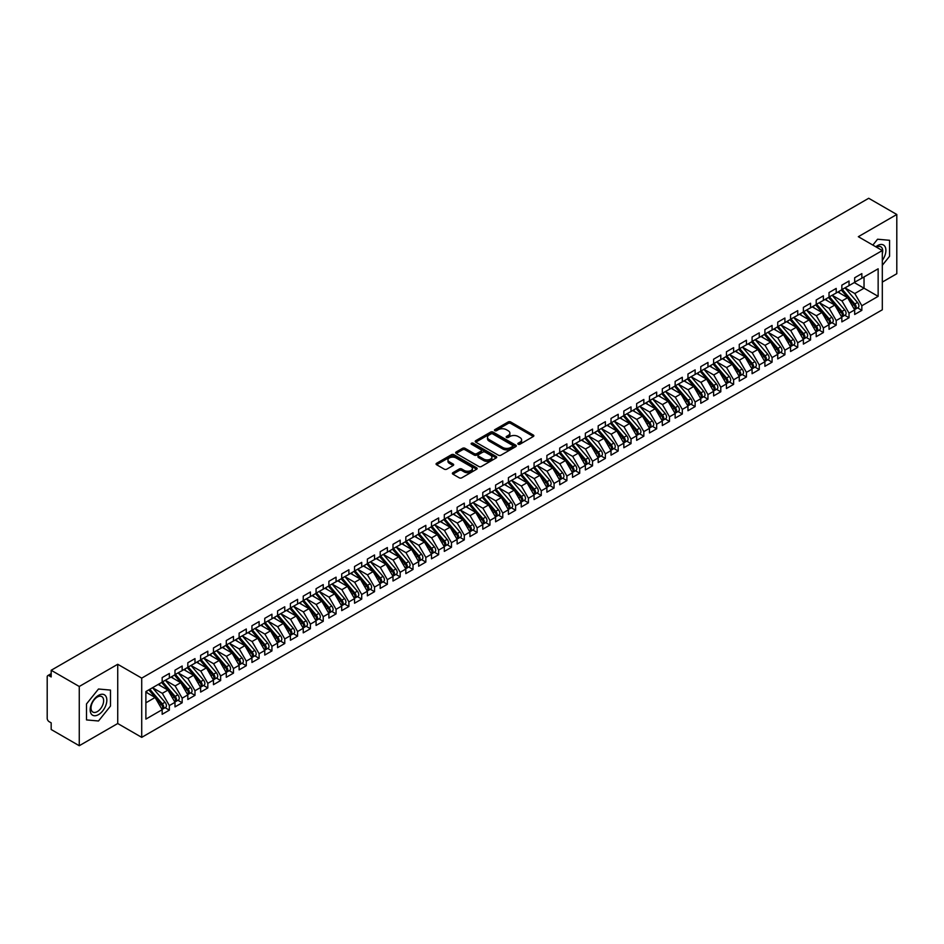 <?xml version="1.0" encoding="UTF-8"?>
<svg xmlns="http://www.w3.org/2000/svg" width="944" height="944" viewBox="0 0 944 944"><rect width="100%" height="100%" fill="white"/><g stroke="black" fill="none" stroke-linecap="round" stroke-linejoin="round"><path stroke-width="1.42" d="M518.209 444.223A1.251 0.72 0 0 0 519.967 444.223L533.336 436.494A1.782 1.027 0 0 0 533.856 435.774A1.782 1.027 0 0 0 533.336 435.042L510.68 421.968A1.782 1.027 0 0 0 508.167 421.968L494.786 429.685A1.251 0.72 0 0 0 496.556 430.7L498.279 429.697A5.699 3.292 0 0 1 506.338 429.697L508.226 430.794A5.699 3.292 0 0 1 509.89 433.119A5.699 3.292 0 0 1 508.226 435.444L506.491 436.447A1.251 0.72 0 0 0 508.261 437.461L509.984 436.458A5.699 3.292 0 0 1 518.044 436.458L519.932 437.556A5.699 3.292 0 0 1 521.607 439.88A5.699 3.292 0 0 1 519.932 442.205L518.209 443.196A1.251 0.72 0 0 0 518.209 444.223L518.209 443.196M452.908 472.684A1.782 1.027 0 0 0 452.388 473.416A1.782 1.027 0 0 0 452.908 474.148L459.256 477.817A1.782 1.027 0 0 0 461.781 477.817L476.637 469.239A1.782 1.027 0 0 0 477.157 468.507A1.782 1.027 0 0 0 476.637 467.787L453.97 454.701A1.782 1.027 0 0 0 451.456 454.701L436.6 463.28A1.782 1.027 0 0 0 436.081 464A1.782 1.027 0 0 0 436.6 464.731L444.282 469.168A1.782 1.027 0 0 0 446.795 469.168L453.155 465.498A1.782 1.027 0 0 0 453.675 464.767A1.782 1.027 0 0 0 453.155 464.047L449.344 461.84A4.767 2.749 0 0 1 447.952 459.893A4.767 2.749 0 0 1 450.89 457.356A4.767 2.749 0 0 1 456.082 457.958L470.997 466.572A4.767 2.749 0 0 1 472.389 468.507A4.767 2.749 0 0 1 469.451 471.056A4.767 2.749 0 0 1 464.259 470.454L461.781 469.015A1.782 1.027 0 0 0 459.256 469.015L452.908 472.684L452.908 474.148M882.31 282.091L896.8 273.725L896.8 214.489L868.716 198.275L51.177 670.275L51.177 676.942L49.123 675.762A2.726 1.569 -120 0 0 47.766 675.621A2.726 1.569 -120 0 0 47.2 676.872L47.2 718.325A2.726 1.569 -120 0 0 49.123 721.664L51.177 722.844L51.177 729.511L79.261 745.725L117.729 723.517L141.718 737.358L141.718 678.122L117.729 664.281L79.261 686.489L51.177 670.275M896.8 214.489L858.332 236.696L882.31 250.549L141.718 678.122M498.408 455.209A1.782 1.027 0 0 0 500.922 455.209L515.778 446.63A1.782 1.027 0 0 0 516.297 445.91A1.782 1.027 0 0 0 515.778 445.179L493.122 432.104A1.782 1.027 0 0 0 490.609 432.104L475.752 440.671A1.782 1.027 0 0 0 475.233 441.403A1.782 1.027 0 0 0 475.752 442.134L498.408 455.209M471.906 444.494A1.251 0.72 0 0 1 473.168 444.659L496.178 457.946L481.357 466.513A1.782 1.027 0 0 1 478.832 466.513L456.176 453.427L462.536 449.792L462.536 448.306L456.176 451.975A1.782 1.027 0 0 0 455.657 452.707A1.782 1.027 0 0 0 456.176 453.427L456.176 451.975M462.536 449.792A1.782 1.027 0 0 1 465.05 449.792L465.05 448.306A1.782 1.027 0 0 0 462.536 448.306M465.05 448.306L474.242 453.616A1.782 1.027 0 0 0 476.755 453.616L480.98 451.173A1.782 1.027 0 0 0 481.499 450.453A1.782 1.027 0 0 0 480.98 449.722L471.41 444.199A1.251 0.72 0 0 1 473.168 443.184L496.202 456.483A1.782 1.027 0 0 1 496.733 457.215A1.782 1.027 0 0 1 496.202 457.934L496.202 456.483M141.718 737.358L882.31 309.785L882.31 250.549M854.285 282.575L878.144 296.345L878.144 268.804L861.848 278.197L861.848 273.607L854.674 277.76L854.674 282.35L849.034 285.607L849.034 281.017L841.847 285.159L841.847 289.749L836.207 293.006L836.207 288.416L829.021 292.569L829.021 297.159L823.38 300.416L823.38 295.826L816.206 299.968L816.206 304.558L810.554 307.815L810.554 303.225L803.379 307.378L803.379 311.968L797.739 315.225L797.739 310.635L790.553 314.777L790.553 319.367L784.912 322.624L784.912 318.034L777.726 322.175L777.726 326.766L772.086 330.034L772.086 325.444L764.9 329.586L764.9 334.176L759.259 337.433L759.259 332.843L752.085 336.984L752.085 341.575L746.433 344.831L746.433 340.241L739.258 344.395L739.258 348.985L733.618 352.242L733.618 347.652L726.432 351.793L726.432 356.384L720.791 359.64L720.791 355.05L713.605 359.204L713.605 363.794L707.965 367.051L707.965 362.461L700.778 366.602L700.778 371.193L695.138 374.449L695.138 369.859L687.964 374.013L687.964 378.603L682.311 381.86L682.311 377.27L675.137 381.411L675.137 386.002L669.497 389.258L669.497 384.668L662.31 388.822L662.31 393.412L656.67 396.669L656.67 392.079L649.484 396.22L649.484 400.811L643.843 404.067L643.843 399.477L636.657 403.619L636.657 408.209L631.017 411.478L631.017 406.888L623.842 411.029L623.842 415.62L618.19 418.876L618.19 414.286L611.016 418.428L611.016 423.018L605.375 426.275L605.375 421.685L598.189 425.838L598.189 430.429L592.549 433.685L592.549 429.095L585.363 433.237L585.363 437.827L579.722 441.084L579.722 436.494L572.536 440.647L572.536 445.238L566.896 448.494L566.896 443.904L559.721 448.046L559.721 452.636L554.069 455.893L554.069 451.303L546.895 455.456L546.895 460.047L541.254 463.303L541.254 458.713L534.068 462.855L534.068 467.445L528.428 470.702L528.428 466.112L521.241 470.265L521.241 474.856L515.601 478.112L515.601 473.522L508.415 477.664L508.415 482.254L502.774 485.511L502.774 480.921L495.6 485.063L495.6 489.653L489.96 492.921L489.96 488.331L482.773 492.473L482.773 497.063L477.133 500.32L477.133 495.73L469.947 499.872L469.947 504.462L464.306 507.719L464.306 503.128L457.12 507.282L457.12 511.872L451.48 515.129L451.48 510.539L444.305 514.681L444.305 519.271L438.653 522.528L438.653 517.937L431.479 522.091L431.479 526.681L425.838 529.938L425.838 525.348L418.652 529.49L418.652 534.08L413.012 537.337L413.012 532.746L405.826 536.9L405.826 541.49L400.185 544.747L400.185 540.157L392.999 544.299L392.999 548.889L387.359 552.146L387.359 547.555L380.184 551.709L380.184 556.299L374.532 559.556L374.532 554.966L367.358 559.108L367.358 563.698L361.717 566.955L361.717 562.364L354.531 566.506L354.531 571.096L348.891 574.365L348.891 569.775L341.704 573.917L341.704 578.507L336.064 581.764L336.064 577.173L328.878 581.315L328.878 585.905L323.237 589.162L323.237 584.572L316.063 588.726L316.063 593.316L310.411 596.573L310.411 591.982L303.236 596.124L303.236 600.714L297.596 603.971L297.596 599.381L290.41 603.535L290.41 608.125L284.769 611.382L284.769 606.791L277.583 610.933L277.583 615.523L271.943 618.78L271.943 614.19L264.757 618.344L264.757 622.934L259.116 626.191L259.116 621.6L251.942 625.742L251.942 630.332L246.29 633.589L246.29 628.999L239.115 633.153L239.115 637.743L233.475 641L233.475 636.409L226.289 640.551L226.289 645.141L220.648 648.398L220.648 643.808L213.462 647.95L213.462 652.54L207.822 655.809L207.822 651.207L200.635 655.36L200.635 659.95L194.995 663.207L194.995 658.617L187.821 662.759L187.821 667.349L182.168 670.606L182.168 666.016L174.994 670.169L174.994 674.759L169.354 678.016L169.354 673.426L162.167 677.568L162.167 682.158L145.883 691.563L145.883 719.104L162.167 709.699L155.111 697.486L145.883 692.153M878.144 296.345L861.848 305.75L854.804 293.525L845.057 287.896L857.506 302.446L854.816 303.992A3.623 2.089 60 0 1 856.208 307.449A3.623 2.089 60 0 1 855.465 309.101A3.623 2.089 60 0 1 854.875 309.278M857.589 307.874L861.848 310.34L861.848 305.75M861.848 310.34L854.674 314.482L854.674 309.892L849.034 313.148L841.977 300.935L832.23 295.307M844.762 315.272L849.034 317.739L849.034 313.148M849.034 317.739L841.847 321.88L841.847 317.29L836.207 320.547L829.151 308.334L819.404 302.705L831.853 317.255L829.162 318.801A3.623 2.089 60 0 1 830.567 322.246A3.623 2.089 60 0 1 829.811 323.91A3.623 2.089 60 0 1 829.221 324.075M831.947 322.683L836.207 325.137L836.207 320.547M836.207 325.137L829.021 329.291L829.021 324.701L823.38 327.957L816.324 315.744L806.577 310.116L819.026 324.653L816.336 326.211A3.623 2.089 60 0 1 817.74 329.657A3.623 2.089 60 0 1 816.985 331.32A3.623 2.089 60 0 1 816.407 331.486M819.121 330.081L823.38 332.548L823.38 327.957M823.38 332.548L816.206 336.689L816.206 332.099L810.554 335.356L803.509 323.143L793.762 317.514M806.294 337.492L810.554 339.946L810.554 335.356M810.554 339.946L803.379 344.1L803.379 339.51L797.739 342.766L790.683 330.553L780.936 324.925L793.385 339.462L790.694 341.02A3.623 2.089 60 0 1 792.087 344.466A3.623 2.089 60 0 1 791.343 346.129A3.623 2.089 60 0 1 790.753 346.295M793.467 344.89L797.739 347.357L797.739 342.766M797.739 347.357L790.553 351.498L790.553 346.908L784.912 350.165L777.856 337.952L768.109 332.323L780.558 346.861L777.868 348.419A3.623 2.089 60 0 1 779.272 351.864A3.623 2.089 60 0 1 778.517 353.528A3.623 2.089 60 0 1 777.927 353.693M780.653 352.301L784.912 354.755L784.912 350.165M784.912 354.755L777.726 358.909L777.726 354.319L772.086 357.575L765.029 345.351L755.283 339.734L767.732 354.271L765.041 355.829A3.623 2.089 60 0 1 766.445 359.275A3.623 2.089 60 0 1 765.69 360.927A3.623 2.089 60 0 1 765.1 361.104M767.826 359.699L772.086 362.166L772.086 357.575M772.086 362.166L764.9 366.307L764.9 361.717L759.259 364.974L752.203 352.761L742.456 347.132L754.917 361.67L752.215 363.228A3.623 2.089 60 0 1 753.619 366.673A3.623 2.089 60 0 1 752.864 368.337A3.623 2.089 60 0 1 752.285 368.502M754.999 367.11L759.259 369.564L759.259 364.974M759.259 369.564L752.085 373.718L752.085 369.128L746.433 372.384L739.388 360.16L729.641 354.531M742.173 374.508L746.433 376.975L746.433 372.384M746.433 376.975L739.258 381.116L739.258 376.526L733.618 379.783L726.561 367.57L716.815 361.941L729.264 376.479L726.573 378.037A3.623 2.089 60 0 1 727.966 381.482A3.623 2.089 60 0 1 727.222 383.146A3.623 2.089 60 0 1 726.632 383.311M729.346 381.919L733.618 384.373L733.618 379.783M733.618 384.373L726.432 388.515L726.432 383.925L720.791 387.193L713.735 374.969L703.988 369.34L716.437 383.889L713.747 385.435A3.623 2.089 60 0 1 715.151 388.893A3.623 2.089 60 0 1 714.396 390.545A3.623 2.089 60 0 1 713.806 390.722M716.531 389.317L720.791 391.784L720.791 387.193M720.791 391.784L713.605 395.925L713.605 391.335L707.965 394.592L700.908 382.379L691.161 376.75M703.705 396.716L707.965 399.182L707.965 394.592M707.965 399.182L700.778 403.324L700.778 398.734L695.138 401.991L688.082 389.778L678.335 384.149L690.796 398.698L688.093 400.244A3.623 2.089 60 0 1 689.498 403.69A3.623 2.089 60 0 1 688.742 405.354A3.623 2.089 60 0 1 688.164 405.519M690.878 404.126L695.138 406.581L695.138 401.991M695.138 406.581L687.964 410.734L687.964 406.144L682.311 409.401L675.267 397.188L665.52 391.559L677.969 406.097L675.279 407.655A3.623 2.089 60 0 1 676.671 411.1A3.623 2.089 60 0 1 675.928 412.764A3.623 2.089 60 0 1 675.338 412.929M678.052 411.525L682.311 413.991L682.311 409.401M682.311 413.991L675.137 418.133L675.137 413.543L669.497 416.8L662.44 404.587L652.693 398.958M665.225 418.935L669.497 421.39L669.497 416.8M669.497 421.39L662.31 425.543L662.31 420.953L656.67 424.21L649.614 411.985L639.867 406.368L652.316 420.906L649.625 422.464A3.623 2.089 60 0 1 651.03 425.909A3.623 2.089 60 0 1 650.274 427.573A3.623 2.089 60 0 1 649.684 427.738M652.41 426.334L656.67 428.8L656.67 424.21M656.67 428.8L649.484 432.942L649.484 428.352L643.843 431.609L636.787 419.396L627.04 413.767L639.489 428.305L636.799 429.862A3.623 2.089 60 0 1 638.203 433.308A3.623 2.089 60 0 1 637.448 434.972A3.623 2.089 60 0 1 636.858 435.137M639.584 433.744L643.843 436.199L643.843 431.609M643.843 436.199L636.657 440.352L636.657 435.762L631.017 439.019L623.96 426.794L614.225 421.177M626.757 441.143L631.017 443.609L631.017 439.019M631.017 443.609L623.842 447.751L623.842 443.161L618.19 446.418L611.146 434.205L601.399 428.576L613.848 443.114L611.157 444.671A3.623 2.089 60 0 1 612.55 448.117A3.623 2.089 60 0 1 611.806 449.781A3.623 2.089 60 0 1 611.216 449.946M613.93 448.553L618.19 451.008L618.19 446.418M618.19 451.008L611.016 455.161L611.016 450.571L605.375 453.828L598.319 441.603L588.572 435.975M601.104 455.952L605.375 458.418L605.375 453.828M605.375 458.418L598.189 462.56L598.189 457.97L592.549 461.227L585.492 449.014L575.746 443.385L588.195 457.923L585.504 459.48A3.623 2.089 60 0 1 586.908 462.926A3.623 2.089 60 0 1 586.153 464.59A3.623 2.089 60 0 1 585.563 464.755M588.289 463.362L592.549 465.817L592.549 461.227M592.549 465.817L585.363 469.959L585.363 465.368L579.722 468.637L572.666 456.412L562.919 450.784M575.462 470.761L579.722 473.227L579.722 468.637M579.722 473.227L572.536 477.369L572.536 472.779L566.896 476.036L559.851 463.823L550.104 458.194M562.636 478.16L566.896 480.626L566.896 476.036M566.896 480.626L559.721 484.768L559.721 480.177L554.069 483.434L547.024 471.221L537.278 465.593M549.809 485.57L554.069 488.024L554.069 483.434M554.069 488.024L546.895 492.178L546.895 487.588L541.254 490.845L534.198 478.632L524.451 473.003L536.9 487.541L534.21 489.098A3.623 2.089 60 0 1 535.602 492.544A3.623 2.089 60 0 1 534.859 494.208A3.623 2.089 60 0 1 534.269 494.373M536.983 492.969L541.254 495.435L541.254 490.845M541.254 495.435L534.068 499.577L534.068 494.986L528.428 498.243L521.371 486.03L511.624 480.402M524.168 500.379L528.428 502.833L528.428 498.243M528.428 502.833L521.241 506.987L521.241 502.397L515.601 505.654L508.545 493.429L498.798 487.812L511.247 502.35L508.556 503.907A3.623 2.089 60 0 1 509.961 507.353A3.623 2.089 60 0 1 509.205 509.017A3.623 2.089 60 0 1 508.615 509.182M511.341 507.778L515.601 510.244L515.601 505.654M515.601 510.244L508.415 514.386L508.415 509.795L502.774 513.052L495.73 500.839L485.983 495.211M498.515 515.188L502.774 517.642L502.774 513.052M502.774 517.642L495.6 521.796L495.6 517.206L489.96 520.463L482.903 508.238L473.156 502.621M485.688 522.587L489.96 525.053L489.96 520.463M489.96 525.053L482.773 529.195L482.773 524.604L477.133 527.861L470.077 515.648L460.33 510.02M472.861 529.997L477.133 532.451L477.133 527.861M477.133 532.451L469.947 536.605L469.947 532.015L464.306 535.272L457.25 523.047L447.503 517.418L459.952 531.968L457.262 533.525A3.623 2.089 60 0 1 458.666 536.971A3.623 2.089 60 0 1 457.911 538.623A3.623 2.089 60 0 1 457.321 538.8M460.047 537.396L464.306 539.862L464.306 535.272M464.306 539.862L457.12 544.004L457.12 539.413L451.48 542.67L444.423 530.457L434.677 524.829M447.22 544.806L451.48 547.26L451.48 542.67M451.48 547.26L444.305 551.402L444.305 546.812L438.653 550.081L431.609 537.856L421.862 532.227L434.311 546.777L431.609 548.322A3.623 2.089 60 0 1 433.013 551.78A3.623 2.089 60 0 1 432.258 553.432A3.623 2.089 60 0 1 431.679 553.609M434.393 552.205L438.653 554.671L438.653 550.081M438.653 554.671L431.479 558.813L431.479 554.222L425.838 557.479L418.782 545.266L409.035 539.638M421.567 559.603L425.838 562.069L425.838 557.479M425.838 562.069L418.652 566.211L418.652 561.621L413.012 564.878L405.955 552.665L396.209 547.036L408.658 561.586L405.967 563.131A3.623 2.089 60 0 1 407.371 566.577A3.623 2.089 60 0 1 406.616 568.241A3.623 2.089 60 0 1 406.026 568.406M408.752 567.014L413.012 569.468L413.012 564.878M413.012 569.468L405.826 573.622L405.826 569.031L400.185 572.288L393.129 560.075L383.382 554.447L395.831 568.984L393.141 570.542A3.623 2.089 60 0 1 394.545 573.987A3.623 2.089 60 0 1 393.79 575.651A3.623 2.089 60 0 1 393.2 575.816M395.925 574.412L400.185 576.878L400.185 572.288M400.185 576.878L392.999 581.02L392.999 576.43L387.359 579.687L380.302 567.474L370.555 561.845M383.099 581.823L387.359 584.277L387.359 579.687M387.359 584.277L380.184 588.431L380.184 583.84L374.532 587.097L367.487 574.872L357.741 569.256L370.19 583.793L367.499 585.351A3.623 2.089 60 0 1 368.892 588.796A3.623 2.089 60 0 1 368.148 590.46A3.623 2.089 60 0 1 367.558 590.625M370.272 589.221L374.532 591.687L374.532 587.097M374.532 591.687L367.358 595.829L367.358 591.239L361.717 594.496L354.661 582.283L344.914 576.654L357.363 591.192L354.673 592.749A3.623 2.089 60 0 1 356.065 596.195A3.623 2.089 60 0 1 355.322 597.859A3.623 2.089 60 0 1 354.732 598.024M357.446 596.632L361.717 599.086L361.717 594.496M361.717 599.086L354.531 603.24L354.531 598.649L348.891 601.906L341.834 589.681L332.087 584.065M344.631 604.03L348.891 606.496L348.891 601.906M348.891 606.496L341.704 610.638L341.704 606.048L336.064 609.305L329.008 597.092L319.261 591.463L331.71 606.001L329.019 607.558A3.623 2.089 60 0 1 330.424 611.004A3.623 2.089 60 0 1 329.668 612.668A3.623 2.089 60 0 1 329.078 612.833M331.804 611.441L336.064 613.895L336.064 609.305M336.064 613.895L328.878 618.049L328.878 613.458L323.237 616.715L316.181 604.49L306.434 598.862L318.895 613.411L316.193 614.957A3.623 2.089 60 0 1 317.597 618.414A3.623 2.089 60 0 1 316.842 620.066A3.623 2.089 60 0 1 316.264 620.243M318.978 618.839L323.237 621.305L323.237 616.715M323.237 621.305L316.063 625.447L316.063 620.857L310.411 624.114L303.366 611.901L293.619 606.272M306.151 626.25L310.411 628.704L310.411 624.114M310.411 628.704L303.236 632.846L303.236 628.256L297.596 631.524L290.54 619.299L280.793 613.671L293.242 628.22L290.551 629.766A3.623 2.089 60 0 1 291.944 633.223A3.623 2.089 60 0 1 291.2 634.875A3.623 2.089 60 0 1 290.61 635.052M293.324 633.648L297.596 636.114L297.596 631.524M297.596 636.114L290.41 640.256L290.41 635.666L284.769 638.923L277.713 626.71L267.966 621.081L280.415 635.619L277.725 637.176A3.623 2.089 60 0 1 279.129 640.622A3.623 2.089 60 0 1 278.374 642.286A3.623 2.089 60 0 1 277.784 642.451M280.51 641.047L284.769 643.513L284.769 638.923M284.769 643.513L277.583 647.655L277.583 643.065L271.943 646.321L264.886 634.108L255.14 628.48L267.589 643.029L264.898 644.575A3.623 2.089 60 0 1 266.302 648.021A3.623 2.089 60 0 1 265.547 649.684A3.623 2.089 60 0 1 264.957 649.85M267.683 648.457L271.943 650.912L271.943 646.321M271.943 650.912L264.757 655.065L264.757 650.475L259.116 653.732L252.072 641.519L242.325 635.89L254.774 650.428L252.072 651.985A3.623 2.089 60 0 1 253.476 655.431A3.623 2.089 60 0 1 252.721 657.095A3.623 2.089 60 0 1 252.142 657.26M254.856 655.856L259.116 658.322L259.116 653.732M259.116 658.322L251.942 662.464L251.942 657.874L246.29 661.13L239.245 648.917L229.498 643.289M242.03 663.266L246.29 665.721L246.29 661.13M246.29 665.721L239.115 669.874L239.115 665.284L233.475 668.541L226.418 656.316L216.672 650.699L229.121 665.237L226.43 666.794A3.623 2.089 60 0 1 227.823 670.24A3.623 2.089 60 0 1 227.079 671.904A3.623 2.089 60 0 1 226.489 672.069M229.203 670.665L233.475 673.131L233.475 668.541M233.475 673.131L226.289 677.273L226.289 672.683L220.648 675.939L213.592 663.726L203.845 658.098L216.294 672.635L213.604 674.193A3.623 2.089 60 0 1 215.008 677.639A3.623 2.089 60 0 1 214.253 679.302A3.623 2.089 60 0 1 213.663 679.468M216.388 678.075L220.648 680.53L220.648 675.939M220.648 680.53L213.462 684.683L213.462 680.093L207.822 683.35L200.765 671.125L191.018 665.508M203.562 685.474L207.822 687.94L207.822 683.35M207.822 687.94L200.635 692.082L200.635 687.492L194.995 690.748L187.95 678.535L178.204 672.907L190.653 687.444L187.95 689.002A3.623 2.089 60 0 1 189.355 692.448A3.623 2.089 60 0 1 188.599 694.111A3.623 2.089 60 0 1 188.021 694.277M190.735 692.884L194.995 695.339L194.995 690.748M194.995 695.339L187.821 699.492L187.821 694.902L182.168 698.159L175.124 685.934L165.377 680.305L177.826 694.855L175.136 696.401A3.623 2.089 60 0 1 176.528 699.858A3.623 2.089 60 0 1 175.785 701.51A3.623 2.089 60 0 1 175.195 701.687M177.909 700.283L182.168 702.749L182.168 698.159M182.168 702.749L174.994 706.891L174.994 702.301L169.354 705.557L162.297 693.344L152.55 687.716M165.082 707.693L169.354 710.148L169.354 705.557M169.354 710.148L162.167 714.289L162.167 709.699M162.167 682.016L169.354 678.016M145.883 702.82L155.111 697.486M174.994 674.606L182.168 670.606M162.297 693.344L167.938 690.088L158.191 684.459M174.994 702.301L167.938 690.088M187.821 667.207L194.995 663.207M175.124 685.934L180.764 682.677L171.017 677.049M187.821 694.902L180.764 682.677M200.635 659.797L207.822 655.809M187.95 678.535L193.591 675.279L183.844 669.65M200.635 687.492L193.591 675.279M213.462 652.398L220.648 648.398M200.765 671.125L206.417 667.868L196.671 662.24M213.462 680.093L206.417 667.868M226.289 644.988L233.475 641M213.592 663.726L219.232 660.47L209.485 654.841M226.289 672.683L219.232 660.47M239.115 637.589L246.29 633.589M226.418 656.316L232.059 653.059L222.312 647.442M239.115 665.284L232.059 653.059M251.942 630.191L259.116 626.191M239.245 648.917L244.885 645.661L235.139 640.032M251.942 657.874L244.885 645.661M264.757 622.78L271.943 618.78M252.072 641.519L257.712 638.25L247.965 632.633M264.757 650.475L257.712 638.25M277.583 615.382L284.769 611.382M264.886 634.108L270.527 630.852L260.792 625.223M277.583 643.065L270.527 630.852M290.41 607.971L297.596 603.971M277.713 626.71L283.353 623.453L273.607 617.824M290.41 635.666L283.353 623.453M303.236 600.573L310.411 596.573M290.54 619.299L296.18 616.043L286.433 610.414M303.236 628.256L296.18 616.043M316.063 593.162L323.237 589.162M303.366 611.901L309.007 608.644L299.26 603.015M316.063 620.857L309.007 608.644M328.878 585.764L336.064 581.764M316.181 604.49L321.833 601.234L312.086 595.605M328.878 613.458L321.833 601.234M341.704 578.353L348.891 574.365M329.008 597.092L334.648 593.835L324.901 588.206M341.704 606.048L334.648 593.835M354.531 570.955L361.717 566.955M341.834 589.681L347.475 586.425L337.728 580.796M354.531 598.649L347.475 586.425M367.358 563.544L374.532 559.556M354.661 582.283L360.301 579.026L350.554 573.397M367.358 591.239L360.301 579.026M380.184 556.146L387.359 552.146M367.487 574.872L373.128 571.616L363.381 565.999M380.184 583.84L373.128 571.616M392.999 548.747L400.185 544.747M380.302 567.474L385.954 564.217L376.208 558.588M392.999 576.43L385.954 564.217M405.826 541.337L413.012 537.337M393.129 560.075L398.769 556.807L389.022 551.19M405.826 569.031L398.769 556.807M418.652 533.938L425.838 529.938M405.955 552.665L411.596 549.408L401.849 543.779M418.652 561.621L411.596 549.408M431.479 526.528L438.653 522.528M418.782 545.266L424.422 542.009L414.676 536.381M431.479 554.222L424.422 542.009M444.305 519.129L451.48 515.129M431.609 537.856L437.249 534.599L427.502 528.97M444.305 546.812L437.249 534.599M457.12 511.719L464.306 507.719M444.423 530.457L450.076 527.2L440.329 521.572M457.12 539.413L450.076 527.2M469.947 504.32L477.133 500.32M457.25 523.047L462.89 519.79L453.144 514.161M469.947 532.015L462.89 519.79M482.773 496.91L489.96 492.921M470.077 515.648L475.717 512.391L465.97 506.763M482.773 524.604L475.717 512.391M495.6 489.511L502.774 485.511M482.903 508.238L488.544 504.981L478.797 499.352M495.6 517.206L488.544 504.981M508.415 482.101L515.601 478.112M495.73 500.839L501.37 497.582L491.623 491.954M508.415 509.795L501.37 497.582M521.241 474.702L528.428 470.702M508.545 493.429L514.197 490.172L504.45 484.555M521.241 502.397L514.197 490.172M534.068 467.304L541.254 463.303M521.371 486.03L527.012 482.773L517.265 477.145M534.068 494.986L527.012 482.773M546.895 459.893L554.069 455.893M534.198 478.632L539.838 475.363L530.091 469.746M546.895 487.588L539.838 475.363M559.721 452.495L566.896 448.494M547.024 471.221L552.665 467.964L542.918 462.336M559.721 480.177L552.665 467.964M572.536 445.084L579.722 441.084M559.851 463.823L565.491 460.566L555.745 454.937M572.536 472.779L565.491 460.566M585.363 437.686L592.549 433.685M572.666 456.412L578.318 453.155L568.571 447.527M585.363 465.368L578.318 453.155M598.189 430.275L605.375 426.275M585.492 449.014L591.133 445.757L581.386 440.128M598.189 457.97L591.133 445.757M611.016 422.877L618.19 418.876M598.319 441.603L603.959 438.346L594.213 432.718M611.016 450.571L603.959 438.346M623.842 415.466L631.017 411.478M611.146 434.205L616.786 430.948L607.039 425.319M623.842 443.161L616.786 430.948M636.657 408.068L643.843 404.067M623.96 426.794L629.613 423.537L619.866 417.909M636.657 435.762L629.613 423.537M649.484 400.657L656.67 396.669M636.787 419.396L642.427 416.139L632.681 410.51M649.484 428.352L642.427 416.139M662.31 393.259L669.497 389.258M649.614 411.985L655.254 408.728L645.507 403.112M662.31 420.953L655.254 408.728M675.137 385.86L682.311 381.86M662.44 404.587L668.081 401.33L658.334 395.701M675.137 413.543L668.081 401.33M687.964 378.45L695.138 374.449M675.267 397.188L680.907 393.931L671.16 388.303M687.964 406.144L680.907 393.931M700.778 371.051L707.965 367.051M688.082 389.778L693.734 386.521L683.987 380.892M700.778 398.734L693.734 386.521M713.605 363.641L720.791 359.64M700.908 382.379L706.549 379.122L696.802 373.494M713.605 391.335L706.549 379.122M726.432 356.242L733.618 352.242M713.735 374.969L719.375 371.712L709.628 366.083M726.432 383.925L719.375 371.712M739.258 348.832L746.433 344.831M726.561 367.57L732.202 364.313L722.455 358.685M739.258 376.526L732.202 364.313M752.085 341.433L759.259 337.433M739.388 360.16L745.028 356.903L735.282 351.274M752.085 369.128L745.028 356.903M764.9 334.023L772.086 330.034M752.203 352.761L757.855 349.504L748.108 343.876M764.9 361.717L757.855 349.504M777.726 326.624L784.912 322.624M765.029 345.351L770.67 342.094L760.923 336.465M777.726 354.319L770.67 342.094M790.553 319.214L797.739 315.225M777.856 337.952L783.496 334.695L773.75 329.067M790.553 346.908L783.496 334.695M803.379 311.815L810.554 307.815M790.683 330.553L796.323 327.285L786.576 321.668M803.379 339.51L796.323 327.285M816.206 304.416L823.38 300.416M803.509 323.143L809.15 319.886L799.403 314.258M816.206 332.099L809.15 319.886M829.021 297.006L836.207 293.006M816.324 315.744L821.976 312.488L812.229 306.859M829.021 324.701L821.976 312.488M841.847 289.607L849.034 285.607M829.151 308.334L834.791 305.077L825.044 299.449M841.847 317.29L834.791 305.077M854.674 282.197L861.848 278.197M854.804 293.525L864.031 288.191L864.031 276.946L878.144 268.804M841.977 300.935L847.618 297.679L837.871 292.05M854.674 309.892L847.618 297.679M79.261 686.489L79.261 745.725M877.566 239.221L872.846 245.086L877.566 239.221L889.555 240.295L877.566 239.221M889.555 256.284L889.555 240.295L889.555 256.284L882.31 265.299L889.555 256.284M117.729 723.517L117.729 664.281M110.483 706.077L110.483 690.088L98.495 689.014L86.506 703.929L86.506 719.918L98.495 720.992L110.483 706.077L98.495 720.992L86.506 719.918L86.506 703.929L98.495 689.014L110.483 690.088L110.483 706.077M518.704 444.4L519.932 443.68A5.699 3.292 0 0 0 521.607 441.355L521.607 439.88M509.89 433.119L509.89 434.594A5.699 3.292 0 0 1 508.226 436.93L506.999 437.638M533.313 436.506L510.68 423.443A1.782 1.027 0 0 0 508.167 423.443L495.293 430.877M515.778 445.179L515.778 446.63L493.122 433.579A1.782 1.027 0 0 0 490.609 433.579L475.776 442.146L475.752 440.671M512.627 446.418A1.251 0.72 0 0 0 512.627 445.403L492.744 433.921A1.251 0.72 0 0 0 490.986 433.921L489.157 434.972A5.699 3.292 0 0 0 487.493 437.296A5.699 3.292 0 0 0 489.157 439.621L502.751 447.468A5.699 3.292 0 0 0 510.81 447.468L512.627 446.418L512.627 447.893A1.251 0.72 0 0 0 512.993 447.385L512.993 445.91M487.493 437.296L487.493 438.783A5.699 3.292 0 0 0 489.157 441.108L489.157 439.621M512.627 447.893L510.81 448.955A5.699 3.292 0 0 1 502.751 448.955L489.157 441.108M465.05 449.792L474.242 455.091A1.782 1.027 0 0 0 476.755 455.091L480.98 452.66A1.782 1.027 0 0 0 481.499 451.928L481.499 450.453M483.776 459.114A4.767 2.749 0 0 0 488.968 459.716A4.767 2.749 0 0 0 491.907 457.179A4.767 2.749 0 0 0 490.514 455.232L485.251 452.2A1.782 1.027 0 0 0 482.738 452.2L478.525 454.63A1.782 1.027 0 0 0 477.994 455.362A1.782 1.027 0 0 0 478.525 456.082L483.776 459.114L483.776 460.601A4.767 2.749 0 0 0 488.968 461.191A4.767 2.749 0 0 0 491.907 458.654L491.907 457.179M477.994 455.362L477.994 456.837A1.782 1.027 0 0 0 478.525 457.569L478.525 456.082M483.776 460.601L478.525 457.569M472.389 468.507L472.389 469.994A4.767 2.749 0 0 1 469.451 472.531A4.767 2.749 0 0 1 464.259 471.941L461.781 470.501A1.782 1.027 0 0 0 459.256 470.501L452.931 474.159M447.952 459.893L447.952 461.38A4.767 2.749 0 0 0 449.344 463.327L449.344 461.84M453.132 465.51L449.344 463.327M476.614 469.251L453.97 456.188A1.782 1.027 0 0 0 451.456 456.188L436.624 464.743L436.6 463.28M855.465 309.101L858.155 307.555A3.623 2.089 -120 0 0 858.91 305.891A3.623 2.089 -120 0 0 857.506 302.446M841.316 290.056L853.789 304.593A3.623 2.089 60 0 1 855.181 308.039A3.623 2.089 60 0 1 854.532 309.632M840.101 293.336L838.626 291.613M842.343 289.466L854.816 303.992M829.516 296.864L841.989 311.402A3.623 2.089 60 0 1 843.393 314.848A3.623 2.089 60 0 1 842.638 316.511L845.328 314.954A3.623 2.089 -120 0 0 846.084 313.29A3.623 2.089 -120 0 0 844.679 309.844L832.219 295.319M842.638 316.511A3.623 2.089 60 0 1 842.048 316.677M828.49 297.466L840.962 311.992A3.623 2.089 60 0 1 842.367 315.438A3.623 2.089 60 0 1 841.706 317.042M827.274 300.735L825.799 299.012M829.811 323.91L832.502 322.352A3.623 2.089 -120 0 0 833.257 320.7A3.623 2.089 -120 0 0 831.853 317.255M815.675 304.865L828.136 319.402A3.623 2.089 60 0 1 829.54 322.848A3.623 2.089 60 0 1 828.879 324.441M814.46 308.145L812.973 306.422M816.702 304.275L829.162 318.801M816.985 331.32L819.675 329.763A3.623 2.089 -120 0 0 820.43 328.099A3.623 2.089 -120 0 0 819.026 324.653M802.848 312.263L815.309 326.801A3.623 2.089 60 0 1 816.713 330.247A3.623 2.089 60 0 1 816.053 331.851M801.633 315.544L800.158 313.821M803.875 311.673L816.336 326.211M791.048 319.084L803.509 333.61A3.623 2.089 60 0 1 804.913 337.055A3.623 2.089 60 0 1 804.158 338.719L806.86 337.161A3.623 2.089 -120 0 0 807.604 335.509A3.623 2.089 -120 0 0 806.211 332.052L793.739 317.526M790.022 319.674L802.494 334.2A3.623 2.089 60 0 1 803.887 337.657A3.623 2.089 60 0 1 803.226 339.25M788.806 322.954L787.331 321.231M882.31 260.391A11.788 6.809 120 0 0 885.519 247.753A11.788 6.809 120 0 0 877.566 245.582A11.788 6.809 120 0 0 875.82 246.809M882.31 253.665A8.921 5.157 120 0 0 880.858 246.809A8.921 5.157 120 0 0 876.492 247.186M98.495 714.632A11.788 6.809 120 0 0 106.837 700.188A11.788 6.809 120 0 0 98.495 695.374A11.788 6.809 120 0 0 90.164 709.817A11.788 6.809 120 0 0 98.495 714.632M97.326 711.611A8.921 5.157 120 0 0 103.156 703.752A8.921 5.157 120 0 0 101.787 696.601A8.921 5.157 120 0 0 97.326 697.038A8.921 5.157 120 0 0 91.497 704.908A8.921 5.157 120 0 0 92.866 712.059A8.921 5.157 120 0 0 97.326 711.611M791.343 346.129L794.034 344.572A3.623 2.089 -120 0 0 794.789 342.908A3.623 2.089 -120 0 0 793.385 339.462M777.195 327.072L789.668 341.61A3.623 2.089 60 0 1 791.06 345.056A3.623 2.089 60 0 1 790.411 346.66M775.98 330.353L774.505 328.63M778.222 326.482L790.694 341.02M778.517 353.528L781.207 351.97A3.623 2.089 -120 0 0 781.962 350.318A3.623 2.089 -120 0 0 780.558 346.861M764.369 334.483L776.841 349.009A3.623 2.089 60 0 1 778.245 352.466A3.623 2.089 60 0 1 777.585 354.059M763.153 337.763L761.678 336.04M765.395 333.893L777.868 348.419M765.69 360.927L768.381 359.381A3.623 2.089 -120 0 0 769.136 357.717A3.623 2.089 -120 0 0 767.732 354.271M751.554 341.881L764.015 356.419A3.623 2.089 60 0 1 765.419 359.865A3.623 2.089 60 0 1 764.758 361.469M750.338 345.162L748.852 343.439M752.58 341.291L765.041 355.829M752.864 368.337L755.566 366.779A3.623 2.089 -120 0 0 756.309 365.116A3.623 2.089 -120 0 0 754.917 361.67M738.727 349.292L751.188 363.818A3.623 2.089 60 0 1 752.592 367.263A3.623 2.089 60 0 1 751.931 368.868M737.512 352.572L736.037 350.849M739.754 348.702L752.215 363.228M726.927 356.1L739.388 370.638A3.623 2.089 60 0 1 740.792 374.084A3.623 2.089 60 0 1 740.049 375.736L742.739 374.19A3.623 2.089 -120 0 0 743.483 372.526A3.623 2.089 -120 0 0 742.09 369.08L729.618 354.543M740.049 375.736A3.623 2.089 60 0 1 739.459 375.913M725.901 356.69L738.373 371.228A3.623 2.089 60 0 1 739.766 374.674A3.623 2.089 60 0 1 739.105 376.278M724.685 359.971L723.21 358.248M727.222 383.146L729.913 381.588A3.623 2.089 -120 0 0 730.668 379.925A3.623 2.089 -120 0 0 729.264 376.479M713.074 364.101L725.547 378.627A3.623 2.089 60 0 1 726.939 382.072A3.623 2.089 60 0 1 726.29 383.677M711.859 367.369L710.384 365.647M714.101 363.499L726.573 378.037M714.396 390.545L717.086 388.999A3.623 2.089 -120 0 0 717.841 387.335A3.623 2.089 -120 0 0 716.437 383.889M700.247 371.499L712.72 386.037A3.623 2.089 60 0 1 714.124 389.483A3.623 2.089 60 0 1 713.463 391.076M699.044 374.78L697.557 373.057M701.274 370.909L713.747 385.435M688.459 378.308L700.92 392.846A3.623 2.089 60 0 1 702.324 396.291A3.623 2.089 60 0 1 701.569 397.955L704.259 396.397A3.623 2.089 -120 0 0 705.015 394.734A3.623 2.089 -120 0 0 703.61 391.288L691.15 376.762M701.569 397.955A3.623 2.089 60 0 1 700.979 398.12M687.433 378.91L699.893 393.436A3.623 2.089 60 0 1 701.298 396.881A3.623 2.089 60 0 1 700.637 398.486M686.217 382.178L684.73 380.456M688.742 405.354L691.445 403.796A3.623 2.089 -120 0 0 692.188 402.144A3.623 2.089 -120 0 0 690.796 398.698M674.606 386.308L687.067 400.846A3.623 2.089 60 0 1 688.471 404.292A3.623 2.089 60 0 1 687.81 405.885M673.391 389.589L671.916 387.866M675.633 385.718L688.093 400.244M675.928 412.764L678.618 411.206A3.623 2.089 -120 0 0 679.361 409.543A3.623 2.089 -120 0 0 677.969 406.097M661.779 393.707L674.252 408.245A3.623 2.089 60 0 1 675.644 411.69A3.623 2.089 60 0 1 674.984 413.295M660.564 396.987L659.089 395.265M662.806 393.117L675.279 407.655M649.979 400.527L662.452 415.053A3.623 2.089 60 0 1 663.844 418.499A3.623 2.089 60 0 1 663.101 420.163L665.791 418.605A3.623 2.089 -120 0 0 666.547 416.953A3.623 2.089 -120 0 0 665.142 413.496L652.682 398.97M663.101 420.163A3.623 2.089 60 0 1 662.511 420.328M648.953 401.117L661.425 415.643A3.623 2.089 60 0 1 662.818 419.101A3.623 2.089 60 0 1 662.169 420.694M647.737 404.398L646.262 402.675M650.274 427.573L652.965 426.015A3.623 2.089 -120 0 0 653.72 424.352A3.623 2.089 -120 0 0 652.316 420.906M636.138 408.516L648.599 423.054A3.623 2.089 60 0 1 650.003 426.499A3.623 2.089 60 0 1 649.342 428.104M634.923 411.796L633.436 410.074M637.153 407.926L649.625 422.464M637.448 434.972L640.138 433.414A3.623 2.089 -120 0 0 640.893 431.762A3.623 2.089 -120 0 0 639.489 428.305M623.311 415.926L635.772 430.452A3.623 2.089 60 0 1 637.176 433.898A3.623 2.089 60 0 1 636.516 435.503M622.096 419.207L620.621 417.484M624.338 415.336L636.799 429.862M611.511 422.735L623.972 437.273A3.623 2.089 60 0 1 625.376 440.718A3.623 2.089 60 0 1 624.621 442.37L627.323 440.824A3.623 2.089 -120 0 0 628.067 439.161A3.623 2.089 -120 0 0 626.674 435.715L614.202 421.177M610.485 423.325L622.946 437.863A3.623 2.089 60 0 1 624.35 441.308A3.623 2.089 60 0 1 623.689 442.913M609.269 426.605L607.794 424.883M611.806 449.781L614.497 448.223A3.623 2.089 -120 0 0 615.24 446.559A3.623 2.089 -120 0 0 613.848 443.114M597.658 430.735L610.131 445.261A3.623 2.089 60 0 1 611.523 448.707A3.623 2.089 60 0 1 610.862 450.312M596.443 434.016L594.968 432.293M598.685 430.145L611.157 444.671M585.858 437.544L598.331 452.082A3.623 2.089 60 0 1 599.723 455.527A3.623 2.089 60 0 1 598.98 457.179L601.67 455.633A3.623 2.089 -120 0 0 602.425 453.97A3.623 2.089 -120 0 0 601.021 450.524L588.56 435.986M598.98 457.179A3.623 2.089 60 0 1 598.39 457.356M584.832 438.134L597.304 452.672A3.623 2.089 60 0 1 598.708 456.117A3.623 2.089 60 0 1 598.048 457.722M583.616 441.414L582.141 439.692M586.153 464.59L588.844 463.032A3.623 2.089 -120 0 0 589.599 461.368A3.623 2.089 -120 0 0 588.195 457.923M572.017 445.544L584.478 460.07A3.623 2.089 60 0 1 585.882 463.516A3.623 2.089 60 0 1 585.221 465.121M570.801 448.813L569.315 447.09M573.043 444.943L585.504 459.48M560.217 452.353L572.678 466.879A3.623 2.089 60 0 1 574.082 470.336A3.623 2.089 60 0 1 573.327 471.988L576.017 470.442A3.623 2.089 -120 0 0 576.772 468.779A3.623 2.089 -120 0 0 575.368 465.333L562.907 450.795M573.327 471.988A3.623 2.089 60 0 1 572.737 472.165M559.19 452.943L571.651 467.481A3.623 2.089 60 0 1 573.055 470.926A3.623 2.089 60 0 1 572.394 472.519M557.975 456.223L556.5 454.501M547.39 459.752L559.851 474.289A3.623 2.089 60 0 1 561.255 477.735A3.623 2.089 60 0 1 560.5 479.399L563.202 477.841A3.623 2.089 -120 0 0 563.946 476.177A3.623 2.089 -120 0 0 562.553 472.732L550.081 458.206M546.364 460.353L558.824 474.879A3.623 2.089 60 0 1 560.229 478.325A3.623 2.089 60 0 1 559.568 479.93M545.148 463.622L543.673 461.899M534.564 467.162L547.036 481.688A3.623 2.089 60 0 1 548.429 485.133A3.623 2.089 60 0 1 547.685 486.797L550.376 485.24A3.623 2.089 -120 0 0 551.131 483.588A3.623 2.089 -120 0 0 549.727 480.142L537.254 465.604M547.685 486.797A3.623 2.089 60 0 1 547.095 486.962M533.537 467.752L546.01 482.29A3.623 2.089 60 0 1 547.402 485.735A3.623 2.089 60 0 1 546.753 487.328M532.322 471.032L530.847 469.31M534.859 494.208L537.549 492.65A3.623 2.089 -120 0 0 538.304 490.986A3.623 2.089 -120 0 0 536.9 487.541M520.71 475.151L533.183 489.688A3.623 2.089 60 0 1 534.587 493.134A3.623 2.089 60 0 1 533.926 494.739M519.495 478.431L518.02 476.708M521.737 474.561L534.21 489.098M508.922 481.971L521.383 496.497A3.623 2.089 60 0 1 522.787 499.942A3.623 2.089 60 0 1 522.032 501.606L524.722 500.049A3.623 2.089 -120 0 0 525.478 498.397A3.623 2.089 -120 0 0 524.073 494.939L511.613 480.413M522.032 501.606A3.623 2.089 60 0 1 521.442 501.771M507.896 482.561L520.356 497.087A3.623 2.089 60 0 1 521.761 500.544A3.623 2.089 60 0 1 521.1 502.137M506.68 485.841L505.193 484.119M509.205 509.017L511.896 507.459A3.623 2.089 -120 0 0 512.651 505.795A3.623 2.089 -120 0 0 511.247 502.35M495.069 489.96L507.53 504.497A3.623 2.089 60 0 1 508.934 507.943A3.623 2.089 60 0 1 508.273 509.548M493.854 493.24L492.379 491.517M496.096 489.37L508.556 503.907M483.269 496.78L495.73 511.306A3.623 2.089 60 0 1 497.134 514.751A3.623 2.089 60 0 1 496.379 516.415L499.081 514.858A3.623 2.089 -120 0 0 499.824 513.206A3.623 2.089 -120 0 0 498.432 509.748L485.959 495.222M482.242 497.37L494.703 511.896A3.623 2.089 60 0 1 496.107 515.341A3.623 2.089 60 0 1 495.447 516.946M481.027 500.65L479.552 498.928M470.442 504.179L482.915 518.716A3.623 2.089 60 0 1 484.307 522.162A3.623 2.089 60 0 1 483.564 523.814L486.254 522.268A3.623 2.089 -120 0 0 487.01 520.604A3.623 2.089 -120 0 0 485.605 517.159L473.133 502.621M483.564 523.814A3.623 2.089 60 0 1 482.974 523.991M469.416 504.769L481.888 519.306A3.623 2.089 60 0 1 483.281 522.752A3.623 2.089 60 0 1 482.632 524.357M468.2 508.049L466.725 506.326M457.616 511.589L470.088 526.115A3.623 2.089 60 0 1 471.493 529.56A3.623 2.089 60 0 1 470.737 531.224L473.428 529.667A3.623 2.089 -120 0 0 474.183 528.003A3.623 2.089 -120 0 0 472.779 524.557L460.318 510.031M470.737 531.224A3.623 2.089 60 0 1 470.147 531.389M456.589 512.179L469.062 526.705A3.623 2.089 60 0 1 470.466 530.15A3.623 2.089 60 0 1 469.805 531.755M455.374 515.459L453.899 513.725M457.911 538.623L460.601 537.077A3.623 2.089 -120 0 0 461.356 535.413A3.623 2.089 -120 0 0 459.952 531.968M443.774 519.578L456.235 534.115A3.623 2.089 60 0 1 457.639 537.561A3.623 2.089 60 0 1 456.979 539.166M442.559 522.858L441.072 521.135M444.801 518.988L457.262 533.525M431.974 526.386L444.435 540.924A3.623 2.089 60 0 1 445.839 544.369A3.623 2.089 60 0 1 445.084 546.033L447.786 544.476A3.623 2.089 -120 0 0 448.53 542.812A3.623 2.089 -120 0 0 447.126 539.366L434.665 524.84M430.948 526.988L443.409 541.514A3.623 2.089 60 0 1 444.813 544.959A3.623 2.089 60 0 1 444.152 546.564M429.732 530.257L428.257 528.534M432.258 553.432L434.96 551.886A3.623 2.089 -120 0 0 435.703 550.222A3.623 2.089 -120 0 0 434.311 546.777M418.121 534.387L430.594 548.924A3.623 2.089 60 0 1 431.986 552.37A3.623 2.089 60 0 1 431.325 553.963M416.906 537.667L415.431 535.944M419.148 533.797L431.609 548.322M406.321 541.195L418.794 555.733A3.623 2.089 60 0 1 420.186 559.178A3.623 2.089 60 0 1 419.443 560.842L422.133 559.285A3.623 2.089 -120 0 0 422.888 557.621A3.623 2.089 -120 0 0 421.484 554.175L409.012 539.649M419.443 560.842A3.623 2.089 60 0 1 418.853 561.007M405.295 541.797L417.767 556.323A3.623 2.089 60 0 1 419.16 559.768A3.623 2.089 60 0 1 418.511 561.373M404.079 545.066L402.604 543.343M406.616 568.241L409.307 566.683A3.623 2.089 -120 0 0 410.062 565.031A3.623 2.089 -120 0 0 408.658 561.586M392.468 549.196L404.941 563.733A3.623 2.089 60 0 1 406.345 567.179A3.623 2.089 60 0 1 405.684 568.772M391.264 552.476L389.778 550.753M393.495 548.606L405.967 563.131M393.79 575.651L396.48 574.094A3.623 2.089 -120 0 0 397.235 572.43A3.623 2.089 -120 0 0 395.831 568.984M379.653 556.594L392.114 571.132A3.623 2.089 60 0 1 393.518 574.577A3.623 2.089 60 0 1 392.857 576.182M378.438 559.875L376.951 558.152M380.68 556.004L393.141 570.542M367.853 563.415L380.314 577.94A3.623 2.089 60 0 1 381.718 581.386A3.623 2.089 60 0 1 380.963 583.05L383.665 581.492A3.623 2.089 -120 0 0 384.409 579.84A3.623 2.089 -120 0 0 383.016 576.383L370.544 561.857M366.827 564.005L379.287 578.53A3.623 2.089 60 0 1 380.692 581.988A3.623 2.089 60 0 1 380.031 583.581M365.611 567.285L364.136 565.562M368.148 590.46L370.839 588.903A3.623 2.089 -120 0 0 371.582 587.239A3.623 2.089 -120 0 0 370.19 583.793M354 571.403L366.473 585.941A3.623 2.089 60 0 1 367.865 589.386A3.623 2.089 60 0 1 367.204 590.991M352.785 574.684L351.31 572.961M355.027 570.813L367.499 585.351M355.322 597.859L358.012 596.301A3.623 2.089 -120 0 0 358.767 594.649A3.623 2.089 -120 0 0 357.363 591.192M341.173 578.814L353.646 593.339A3.623 2.089 60 0 1 355.038 596.785A3.623 2.089 60 0 1 354.389 598.39M339.958 582.094L338.483 580.371M342.2 578.224L354.673 592.749M329.373 585.622L341.846 600.16A3.623 2.089 60 0 1 343.25 603.605A3.623 2.089 60 0 1 342.495 605.257L345.185 603.712A3.623 2.089 -120 0 0 345.941 602.048A3.623 2.089 -120 0 0 344.536 598.602L332.076 584.065M342.495 605.257A3.623 2.089 60 0 1 341.905 605.434M328.359 586.212L340.819 600.75A3.623 2.089 60 0 1 342.224 604.195A3.623 2.089 60 0 1 341.563 605.8M327.143 589.493L325.656 587.77M329.668 612.668L332.359 611.11A3.623 2.089 -120 0 0 333.114 609.446A3.623 2.089 -120 0 0 331.71 606.001M315.532 593.623L327.993 608.148A3.623 2.089 60 0 1 329.397 611.594A3.623 2.089 60 0 1 328.736 613.199M314.317 596.891L312.83 595.168M316.559 593.033L329.019 607.558M316.842 620.066L319.544 618.521A3.623 2.089 -120 0 0 320.287 616.857A3.623 2.089 -120 0 0 318.895 613.411M302.705 601.021L315.166 615.559A3.623 2.089 60 0 1 316.57 619.004A3.623 2.089 60 0 1 315.91 620.609M301.49 604.302L300.015 602.579M303.732 600.431L316.193 614.957M290.905 607.83L303.378 622.367A3.623 2.089 60 0 1 304.77 625.813A3.623 2.089 60 0 1 304.027 627.477L306.717 625.919A3.623 2.089 -120 0 0 307.461 624.255A3.623 2.089 -120 0 0 306.068 620.81L293.596 606.284M304.027 627.477A3.623 2.089 60 0 1 303.437 627.642M289.879 608.432L302.351 622.957A3.623 2.089 60 0 1 303.744 626.403A3.623 2.089 60 0 1 303.083 628.008M288.663 611.7L287.188 609.977M291.2 634.875L293.891 633.33A3.623 2.089 -120 0 0 294.646 631.666A3.623 2.089 -120 0 0 293.242 628.22M277.052 615.83L289.525 630.368A3.623 2.089 60 0 1 290.917 633.813A3.623 2.089 60 0 1 290.268 635.406M275.837 619.111L274.362 617.388M278.079 615.24L290.551 629.766M278.374 642.286L281.064 640.728A3.623 2.089 -120 0 0 281.819 639.064A3.623 2.089 -120 0 0 280.415 635.619M264.237 623.241L276.698 637.766A3.623 2.089 60 0 1 278.102 641.212A3.623 2.089 60 0 1 277.442 642.817M263.022 626.509L261.535 624.786M265.264 622.639L277.725 637.176M265.547 649.684L268.238 648.127A3.623 2.089 -120 0 0 268.993 646.475A3.623 2.089 -120 0 0 267.589 643.029M251.411 630.639L263.872 645.177A3.623 2.089 60 0 1 265.276 648.622A3.623 2.089 60 0 1 264.615 650.215M250.195 633.92L248.72 632.197M252.437 630.049L264.898 644.575M252.721 657.095L255.423 655.537A3.623 2.089 -120 0 0 256.166 653.873A3.623 2.089 -120 0 0 254.774 650.428M238.584 638.038L251.045 652.575A3.623 2.089 60 0 1 252.449 656.021A3.623 2.089 60 0 1 251.788 657.626M237.369 641.318L235.894 639.595M239.611 637.448L252.072 651.985M226.784 644.858L239.257 659.384A3.623 2.089 60 0 1 240.649 662.83A3.623 2.089 60 0 1 239.906 664.493L242.596 662.936A3.623 2.089 -120 0 0 243.34 661.284A3.623 2.089 -120 0 0 241.947 657.826L229.475 643.301M239.906 664.493A3.623 2.089 60 0 1 239.316 664.659M225.758 645.448L238.23 659.974A3.623 2.089 60 0 1 239.623 663.431A3.623 2.089 60 0 1 238.962 665.024M224.542 648.729L223.067 647.006M227.079 671.904L229.77 670.346A3.623 2.089 -120 0 0 230.525 668.682A3.623 2.089 -120 0 0 229.121 665.237M212.931 652.847L225.404 667.384A3.623 2.089 60 0 1 226.808 670.83A3.623 2.089 60 0 1 226.147 672.435M211.716 656.127L210.241 654.404M213.958 652.257L226.43 666.794M214.253 679.302L216.943 677.745A3.623 2.089 -120 0 0 217.698 676.093A3.623 2.089 -120 0 0 216.294 672.635M200.116 660.257L212.577 674.783A3.623 2.089 60 0 1 213.981 678.229A3.623 2.089 60 0 1 213.32 679.833M198.901 663.538L197.414 661.815M201.143 659.667L213.604 674.193M188.316 667.066L200.777 681.603A3.623 2.089 60 0 1 202.181 685.049A3.623 2.089 60 0 1 201.426 686.701L204.116 685.155A3.623 2.089 -120 0 0 204.872 683.491A3.623 2.089 -120 0 0 203.467 680.046L191.007 665.508M201.426 686.701A3.623 2.089 60 0 1 200.836 686.878M187.29 667.656L199.75 682.193A3.623 2.089 60 0 1 201.155 685.639A3.623 2.089 60 0 1 200.494 687.244M186.074 670.936L184.599 669.213M188.599 694.111L191.302 692.554A3.623 2.089 -120 0 0 192.045 690.89A3.623 2.089 -120 0 0 190.653 687.444M174.463 675.066L186.924 689.592A3.623 2.089 60 0 1 188.328 693.038A3.623 2.089 60 0 1 187.667 694.642M173.248 678.335L171.773 676.612M175.49 674.476L187.95 689.002M175.785 701.51L178.475 699.964A3.623 2.089 -120 0 0 179.23 698.3A3.623 2.089 -120 0 0 177.826 694.855M161.636 682.465L174.109 697.002A3.623 2.089 60 0 1 175.501 700.448A3.623 2.089 60 0 1 174.852 702.053M160.421 685.745L158.946 684.022M162.663 681.875L175.136 696.401M149.836 689.273L162.309 703.811A3.623 2.089 60 0 1 163.713 707.257A3.623 2.089 60 0 1 162.958 708.92L165.648 707.363A3.623 2.089 -120 0 0 166.404 705.699A3.623 2.089 -120 0 0 164.999 702.253L152.539 687.728M162.958 708.92A3.623 2.089 60 0 1 162.368 709.086M148.81 689.875L161.282 704.401A3.623 2.089 60 0 1 162.687 707.847A3.623 2.089 60 0 1 162.026 709.451M147.594 693.144L146.119 691.421M51.177 674.571L49.123 675.762M519.932 443.68L519.932 442.205M506.491 437.461L506.491 436.447M508.226 436.93L508.226 435.444M494.786 430.7L494.786 429.685M508.167 423.443L508.167 421.968M510.68 423.443L510.68 421.968M533.336 436.494L533.336 435.042M490.609 433.579L490.609 432.104M493.122 433.579L493.122 432.104M502.751 448.955L502.751 447.468M510.81 448.955L510.81 447.468M474.242 455.091L474.242 453.616M476.755 455.091L476.755 453.616M480.98 452.66L480.98 451.173M473.168 444.659L473.168 443.184M459.256 470.501L459.256 469.015M461.781 470.501L461.781 469.015M464.259 471.941L464.259 470.454M453.155 465.498L453.155 464.047M451.456 456.188L451.456 454.701M453.97 456.188L453.97 454.701M476.637 469.239L476.637 467.787M853.789 304.593L852.161 305.526M840.962 311.992L839.334 312.936M844.679 309.844L841.989 311.402M828.136 319.402L826.507 320.335M815.309 326.801L813.681 327.745M802.494 334.2L800.854 335.144M806.211 332.052L803.509 333.61M789.668 341.61L788.039 342.554M776.841 349.009L775.213 349.953M764.015 356.419L762.386 357.363M751.188 363.818L749.56 364.762M738.373 371.228L736.733 372.16M742.09 369.08L739.388 370.638M725.547 378.627L723.918 379.571M712.72 386.037L711.092 386.969M699.893 393.436L698.265 394.38M703.61 391.288L700.92 392.846M687.067 400.846L685.438 401.778M674.252 408.245L672.612 409.189M661.425 415.643L659.797 416.587M665.142 413.496L662.452 415.053M648.599 423.054L646.97 423.998M635.772 430.452L634.144 431.396M622.946 437.863L621.317 438.807M626.674 435.715L623.972 437.273M610.131 445.261L608.491 446.205M597.304 452.672L595.676 453.604M601.021 450.524L598.331 452.082M584.478 460.07L582.849 461.014M571.651 467.481L570.023 468.413M575.368 465.333L572.678 466.879M558.824 474.879L557.196 475.823M562.553 472.732L559.851 474.289M546.01 482.29L544.381 483.222M549.727 480.142L547.036 481.688M533.183 489.688L531.555 490.632M520.356 497.087L518.728 498.031M524.073 494.939L521.383 496.497M507.53 504.497L505.901 505.441M494.703 511.896L493.075 512.84M498.432 509.748L495.73 511.306M481.888 519.306L480.26 520.25M485.605 517.159L482.915 518.716M469.062 526.705L467.433 527.649M472.779 524.557L470.088 526.115M456.235 534.115L454.607 535.047M443.409 541.514L441.78 542.458M447.126 539.366L444.435 540.924M430.594 548.924L428.954 549.856M417.767 556.323L416.139 557.267M421.484 554.175L418.794 555.733M404.941 563.733L403.312 564.665M392.114 571.132L390.486 572.076M379.287 578.53L377.659 579.474M383.016 576.383L380.314 577.94M366.473 585.941L364.832 586.885M353.646 593.339L352.018 594.283M340.819 600.75L339.191 601.694M344.536 598.602L341.846 600.16M327.993 608.148L326.364 609.092M315.166 615.559L313.538 616.491M302.351 622.957L300.711 623.901M306.068 620.81L303.378 622.367M289.525 630.368L287.896 631.3M276.698 637.766L275.07 638.71M263.872 645.177L262.243 646.109M251.045 652.575L249.417 653.519M238.23 659.974L236.602 660.918M241.947 657.826L239.257 659.384M225.404 667.384L223.775 668.328M212.577 674.783L210.949 675.727M199.75 682.193L198.122 683.137M203.467 680.046L200.777 681.603M186.924 689.592L185.295 690.536M174.109 697.002L172.481 697.935M161.282 704.401L159.654 705.345M164.999 702.253L162.309 703.811M51.177 673.65L47.766 675.621"/></g></svg>

